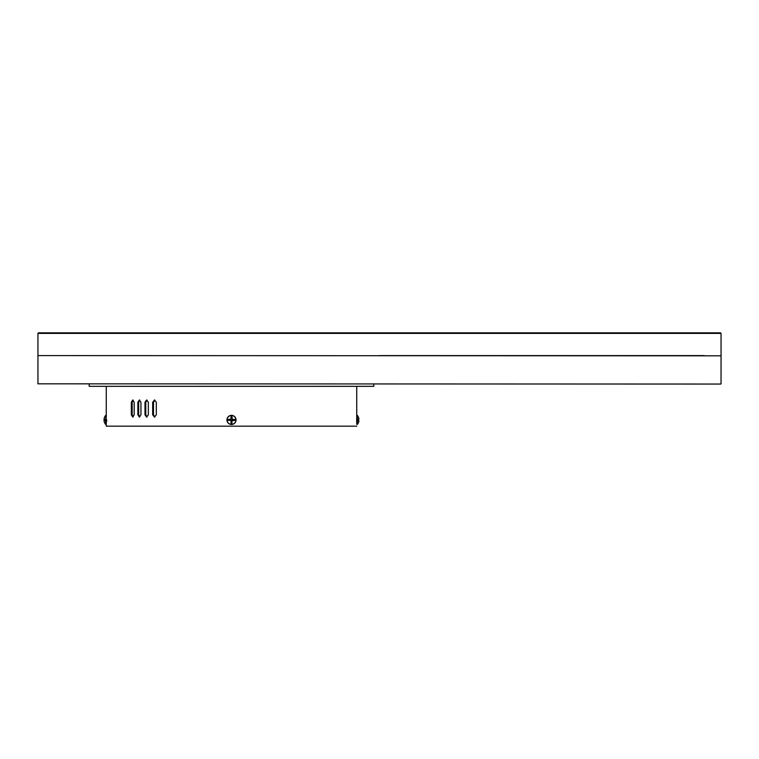 <?xml version="1.0" encoding="UTF-8"?>
<svg xmlns="http://www.w3.org/2000/svg" width="759" height="759" viewBox="0 0 759 759"><rect width="100%" height="100%" fill="white"/><g stroke="black" fill="none" stroke-linecap="round" stroke-linejoin="round"><path stroke-width="1.14" d="M89.183 384.054L89.183 386.331L373.808 386.331L373.808 384.054M104.04 420.714L104.04 420.714A6.907 6.907 0 0 0 104.903 423.332L104.884 423.332A6.926 6.926 0 0 0 105.586 424.347L105.852 415.363L106.146 424.471L106.146 415.363L106.26 426.178L356.73 426.178M227.245 421.549L227.245 418.285L227.245 421.549M134.172 402.27L132.74 399.993L131.345 402.27L131.345 414.793L132.74 417.071L134.172 414.793L134.172 402.27M137.863 414.793L137.863 402.27L139.39 399.993L140.946 402.27L140.946 414.793L139.39 417.071L137.863 414.793L138.669 414.793L138.669 402.27L139.798 400.069M144.978 414.793L144.978 402.27L146.639 399.993L148.328 402.27L148.328 414.793L146.639 417.071L144.978 414.793L145.785 414.793L145.785 402.27L147.037 400.059M152.682 414.793L154.475 417.071L156.307 414.793L156.307 402.27L154.475 399.993L152.682 402.27L152.682 414.793L153.489 414.793L153.489 402.27L154.883 400.05M235.745 418.285L235.745 421.549L235.745 418.285M356.683 422.222L356.73 417.64M133.148 416.976L132.161 414.793L132.161 402.27L133.148 400.088M139.798 416.995L138.669 414.793M147.037 417.004L145.785 414.793M154.883 417.014L153.489 414.793M230.698 420.372L228.079 420.372L228.079 419.461L231.04 419.12L231.04 416.501L231.95 416.501L232.292 419.461L234.91 419.461L234.91 420.372L231.95 420.714L231.04 420.714L230.698 419.461M226.941 419.917A4.554 4.554 0 0 1 231.495 415.363A4.554 4.554 0 0 1 236.049 419.917A4.554 4.554 0 0 1 231.495 424.471A4.554 4.554 0 0 1 226.941 419.917A4.554 4.554 0 0 0 231.495 424.471A4.554 4.554 0 0 0 236.049 419.917M231.04 420.714L231.04 423.332L231.95 423.332L231.95 420.714M232.045 420.477L232.292 419.461M231.95 419.12L231.04 419.12M358.087 420.372L358.95 420.714L358.087 420.372A6.025 6.025 0 0 0 358.087 419.461L358.95 419.12A6.907 6.907 0 0 0 358.087 416.501L358.087 416.501A6.926 6.926 0 0 0 357.404 415.486L356.844 424.471L357.138 415.363M358.95 419.12L357.404 419.461M357.404 420.372L358.95 420.714A6.907 6.907 0 0 1 358.087 423.332L358.087 423.332A6.926 6.926 0 0 1 357.404 424.347L357.404 415.486M356.844 424.471L356.683 422.194M105.586 419.461L104.04 419.12A6.907 6.907 0 0 1 104.903 416.501L104.903 416.501A6.926 6.926 0 0 1 105.586 415.486M104.04 419.461L104.903 419.461A6.025 6.025 0 0 0 104.903 420.372L104.04 420.372L104.903 420.372M104.04 420.372L105.586 420.372M106.355 419.917L106.307 422.194M106.658 419.917C106.526 422.858 106.393 422.858 106.26 419.917M38.178 355.591L721.05 355.819L38.178 355.591M704.2 355.591L379.5 355.591L704.2 355.591M720.822 384.054L37.95 383.826L720.822 384.054M721.05 333.391L37.95 333.391L38.519 332.822L720.481 332.822L721.05 333.391L721.05 355.364M379.5 332.822L54.458 332.822M131.345 414.793L132.161 414.793M132.161 402.27L131.345 402.27M138.669 402.27L137.863 402.27M145.785 402.27L144.978 402.27M153.489 402.27L152.682 402.27M227.064 419.917A4.431 4.431 0 0 1 231.495 415.486A4.431 4.431 0 0 1 235.926 419.917A4.431 4.431 0 0 1 231.495 424.347A4.431 4.431 0 0 1 227.064 419.917M106.26 417.355L106.26 386.331M356.73 417.355L356.73 386.331M721.05 355.819L721.05 383.826M37.95 355.819L37.95 383.826M37.95 333.391L37.95 355.364"/></g></svg>
